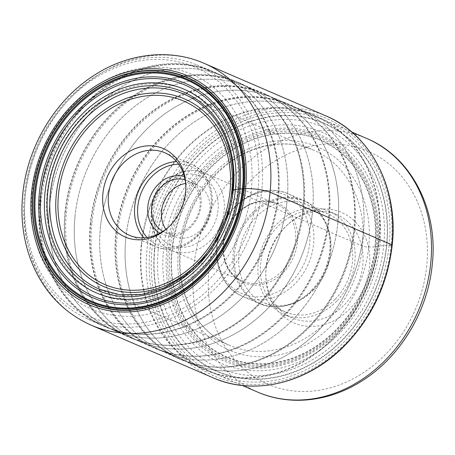 <?xml version="1.0" encoding="UTF-8"?>
<svg xmlns="http://www.w3.org/2000/svg" width="455" height="455" viewBox="0 0 455 455"><rect width="100%" height="100%" fill="white"/><g stroke="black" fill="none" stroke-linecap="round" stroke-linejoin="round"><path stroke-width="0.34" stroke-dasharray="2.27 1.71" d="M391.186 245.302A140.458 117.526 113.3 0 1 256.643 384.412A140.458 117.526 113.3 0 1 149.951 249.334A140.458 117.526 113.3 0 1 284.494 110.224A140.458 117.526 113.3 0 1 391.186 245.302L386.756 245.41A12.916 2.497 -174.2 0 0 386.483 245.421A34.671 6.711 -174.2 0 0 383.713 245.62L379.948 246.018A35.001 6.774 -174.2 0 0 377.883 246.32A20.208 3.913 -174.2 0 0 377.013 246.491A121.485 101.653 -66.7 0 1 260.647 366.81A121.485 101.653 -66.7 0 1 168.367 249.977A121.485 101.653 113.3 0 1 284.733 129.658A121.485 101.653 113.3 0 1 377.013 246.491A19.457 3.765 -174.2 0 0 376.075 246.655A34.085 6.597 -174.2 0 0 375.17 246.855L374.909 246.917A118.016 98.752 113.3 0 1 261.864 363.807A118.016 98.752 113.3 0 1 172.218 250.307A118.016 98.752 113.3 0 1 285.268 133.417A118.016 98.752 113.3 0 1 374.909 246.917L368.704 247.025A4.493 0.87 5.8 0 1 362.589 246.115L232.914 190.144A106.299 88.947 113.3 0 1 99.508 289.261L229.183 345.231A106.299 88.947 -66.7 0 0 362.589 246.115A106.299 88.947 -66.7 0 0 313.432 150.042A106.299 88.947 -66.7 0 0 180.021 249.164A106.299 88.947 -66.7 0 0 229.183 345.231C210.079 336.74 196.145 321.952 187.369 300.863C181.09 285.109 178.849 268.052 180.635 249.681C184.81 215.528 199.705 187.631 225.316 165.99C233.244 159.586 241.662 154.524 250.569 150.81C272.551 141.977 293.503 141.721 313.432 150.042L183.757 94.071A106.299 88.947 113.3 0 1 232.914 190.144M47.144 193.608A110.974 92.86 -66.7 0 0 131.438 300.334A110.974 92.86 -66.7 0 0 237.737 190.423A110.974 92.86 113.3 0 0 153.443 83.697A110.974 92.86 113.3 0 0 47.144 193.608M32.095 193.534A127.656 106.817 113.3 0 1 154.376 67.101A127.656 106.817 113.3 0 1 251.342 189.871A127.656 106.817 113.3 0 1 129.061 316.305A127.656 106.817 113.3 0 1 32.095 193.534M258.07 189.758A135.493 113.375 -66.7 0 0 155.149 59.451A135.493 113.375 -66.7 0 0 25.361 193.648A135.493 113.375 -66.7 0 0 128.282 323.954A135.493 113.375 -66.7 0 0 258.07 189.758M195.912 64.559A138.235 115.667 113.3 0 0 24.388 194.279A138.235 115.667 -66.7 0 0 86.37 318.352A138.235 115.667 -66.7 0 0 261.801 190.315A138.235 115.667 113.3 0 0 195.912 64.559L211.581 70.917A138.604 115.979 -66.7 0 0 39.591 200.985A138.604 115.979 -66.7 0 0 101.744 325.388A138.604 115.979 -66.7 0 0 152.106 333.919A138.604 115.979 -66.7 0 0 277.641 197.009A138.604 115.979 -66.7 0 0 252.332 101.715A138.604 115.979 -66.7 0 0 211.581 70.917M64.991 211.95A138.604 115.979 -66.7 0 0 127.144 336.353A138.604 115.979 -66.7 0 0 177.507 344.879A138.604 115.979 -66.7 0 0 303.041 207.975A138.604 115.979 -66.7 0 0 277.732 112.681A138.604 115.979 -66.7 0 0 236.981 81.883A138.604 115.979 -66.7 0 0 64.991 211.95M90.391 222.91A138.604 115.979 -66.7 0 0 152.544 347.313A138.604 115.979 -66.7 0 0 202.907 355.844A138.604 115.979 -66.7 0 0 328.442 218.935A138.604 115.979 -66.7 0 0 303.132 123.646A138.604 115.979 -66.7 0 0 262.376 92.843A138.604 115.979 -66.7 0 0 90.391 222.91M353.842 229.9A138.604 115.979 -66.7 0 0 328.527 134.606A138.604 115.979 -66.7 0 0 287.776 103.808A138.604 115.979 -66.7 0 0 115.792 233.876A138.604 115.979 -66.7 0 0 177.945 358.278A138.604 115.979 -66.7 0 0 228.308 366.804A138.604 115.979 -66.7 0 0 353.842 229.9M379.242 240.86A138.604 115.979 113.3 0 1 203.345 369.244A138.604 115.979 113.3 0 1 141.192 244.835A138.604 115.979 113.3 0 1 313.176 114.768A138.604 115.979 113.3 0 1 379.242 240.86M141.676 244.83A138.041 115.507 -66.7 0 0 205.512 369.591A138.041 115.507 -66.7 0 0 378.759 240.871A138.041 115.507 -66.7 0 0 314.923 116.11A138.041 115.507 -66.7 0 0 141.676 244.83M323.789 208.987A60.168 50.346 -66.7 0 0 288.265 224.11A60.168 50.346 -66.7 0 0 285.507 226.8A60.168 50.346 -66.7 0 0 265.817 276.117A60.168 50.346 -66.7 0 0 311.857 326.44A60.168 50.346 -66.7 0 0 350.14 308.632A60.168 50.346 -66.7 0 0 367.839 244.443A60.168 50.346 -66.7 0 0 323.789 208.987M320.019 211.325A56.278 47.092 -66.7 0 0 286.786 225.464A56.278 47.092 -66.7 0 0 284.21 227.983A56.278 47.092 -66.7 0 0 265.794 274.109A56.278 47.092 -66.7 0 0 292.133 317.926A56.278 47.092 -66.7 0 0 308.86 321.185A56.278 47.092 -66.7 0 0 344.662 304.526A56.278 47.092 -66.7 0 0 336.74 214.584A56.278 47.092 -66.7 0 0 320.019 211.325M336.763 301.113A56.278 47.092 113.3 0 1 284.233 314.513A56.278 47.092 113.3 0 1 276.304 224.571A56.278 47.092 113.3 0 1 328.834 211.171A56.278 47.092 113.3 0 1 336.763 301.113M335.255 299.202A53.474 44.744 -66.7 0 0 327.725 213.748A53.474 44.744 -66.7 0 0 277.812 226.482A53.474 44.744 -66.7 0 0 285.342 311.937A53.474 44.744 -66.7 0 0 335.255 299.202M313.575 289.846A53.474 44.744 113.3 0 1 299.265 300.562A53.474 44.744 113.3 0 1 263.667 302.581A53.474 44.744 113.3 0 1 256.137 217.12A53.474 44.744 113.3 0 1 306.044 204.392A53.474 44.744 113.3 0 1 328.993 231.68A53.474 44.744 113.3 0 1 313.575 289.846M165.859 229.32A28.153 23.558 -66.7 0 0 174.589 236.554A28.153 23.558 -66.7 0 0 200.865 229.849A28.153 23.558 -66.7 0 0 196.901 184.855A28.153 23.558 -66.7 0 0 185.651 183.467M185.139 179.896A28.153 23.558 113.3 0 1 187.022 180.595A28.153 23.558 113.3 0 1 190.986 225.589A28.153 23.558 113.3 0 1 173.076 233.921A28.153 23.558 113.3 0 1 164.71 232.289A28.153 23.558 113.3 0 1 162.907 231.402M184.389 176.557A30.963 25.907 113.3 0 1 191.083 226.886A30.963 25.907 113.3 0 1 171.387 236.054A30.963 25.907 113.3 0 1 159.961 233.142M185.879 186.925A44.908 37.577 113.3 0 1 185.896 187.744A44.908 37.577 113.3 0 1 171.199 224.56A44.908 37.577 113.3 0 1 169.141 226.567A44.908 37.577 113.3 0 1 168.532 227.113M368.704 247.025A110.793 92.706 -66.7 0 0 284.551 140.47A110.793 92.706 -66.7 0 0 178.423 250.199A110.793 92.706 -66.7 0 0 262.58 356.748A110.793 92.706 -66.7 0 0 368.704 247.025M204.147 63.347A142.591 119.312 -66.7 0 0 25.196 196.304A142.591 119.312 -66.7 0 0 25.19 196.389A142.591 119.312 -66.7 0 0 91.136 325.177M212.991 377.769A142.591 119.312 113.3 0 1 147.05 248.902A142.591 119.312 113.3 0 1 326.002 115.94M389.167 245.336A138.11 115.564 -66.7 0 0 284.261 112.516A138.11 115.564 -66.7 0 0 151.97 249.3A138.11 115.564 -66.7 0 0 256.876 382.12A138.11 115.564 -66.7 0 0 389.167 245.336M154.518 249.289A135.22 113.147 -66.7 0 0 257.234 379.334A135.22 113.147 -66.7 0 0 386.756 245.41A135.22 113.147 113.3 0 0 284.045 115.365A135.22 113.147 113.3 0 0 154.518 249.289M154.831 249.294A134.879 112.863 113.3 0 1 284.028 115.706A134.879 112.863 113.3 0 1 386.483 245.421A134.879 112.863 -66.7 0 1 257.285 379.009A134.879 112.863 -66.7 0 1 154.831 249.294M158.277 249.386A131.256 109.831 113.3 0 1 284.011 119.386A131.256 109.831 113.3 0 1 383.713 245.62A131.256 109.831 -66.7 0 1 257.979 375.62A131.256 109.831 -66.7 0 1 158.277 249.386M163.533 249.63A126.007 105.441 113.3 0 1 284.233 124.829A126.007 105.441 113.3 0 1 379.948 246.018A126.007 105.441 -66.7 0 1 259.248 370.819A126.007 105.441 -66.7 0 1 163.533 249.63M166.803 249.846A122.901 102.841 113.3 0 1 284.523 128.122A122.901 102.841 113.3 0 1 377.883 246.32A122.901 102.841 -66.7 0 1 260.158 368.044A122.901 102.841 -66.7 0 1 166.803 249.846M169.971 250.102A120.006 100.413 113.3 0 1 284.921 131.245A120.006 100.413 113.3 0 1 376.075 246.655A120.006 100.413 -66.7 0 1 261.125 365.513A120.006 100.413 -66.7 0 1 169.971 250.102M375.17 246.855A118.471 99.127 -66.7 0 0 285.183 132.923A118.471 99.127 -66.7 0 0 171.706 250.256A118.471 99.127 -66.7 0 0 261.693 364.188A118.471 99.127 -66.7 0 0 375.17 246.855M39.989 201.099A138.462 115.86 113.3 0 1 125.938 75.075A138.462 115.86 113.3 0 1 252.502 101.937A138.462 115.86 113.3 0 1 277.795 197.043A138.462 115.86 113.3 0 1 277.789 197.129A138.462 115.86 113.3 0 1 152.385 333.89A138.462 115.86 113.3 0 1 39.977 201.184A138.462 115.86 113.3 0 1 39.989 201.099M278.477 197.424A138.229 115.667 -66.7 0 0 214.544 72.578A138.229 115.667 -66.7 0 0 41.064 201.474A138.229 115.667 -66.7 0 0 41.052 201.559A138.229 115.667 -66.7 0 0 104.986 326.406A138.229 115.667 -66.7 0 0 278.466 197.51A138.229 115.667 -66.7 0 0 278.477 197.424M49.618 205.256A138.229 115.667 113.3 0 1 49.623 205.171A138.229 115.667 113.3 0 1 223.109 76.275A138.229 115.667 113.3 0 1 287.042 201.121A138.229 115.667 113.3 0 1 287.031 201.207A138.229 115.667 113.3 0 1 113.551 330.102A138.229 115.667 113.3 0 1 49.618 205.256M287.082 201.138A138.229 115.667 -66.7 0 0 221.187 75.473A138.229 115.667 -66.7 0 0 49.669 205.188A138.229 115.667 -66.7 0 0 49.658 205.273A138.229 115.667 -66.7 0 0 111.651 329.255A138.229 115.667 -66.7 0 0 287.077 201.224A138.229 115.667 -66.7 0 0 287.082 201.138M65.389 212.064A138.462 115.86 113.3 0 1 151.339 86.04A138.462 115.86 113.3 0 1 277.903 112.903A138.462 115.86 113.3 0 1 303.195 208.009A138.462 115.86 113.3 0 1 303.189 208.094A138.462 115.86 113.3 0 1 177.786 344.856A138.462 115.86 113.3 0 1 65.378 212.149A138.462 115.86 113.3 0 1 65.389 212.064M303.877 208.39A138.229 115.667 -66.7 0 0 239.944 83.544A138.229 115.667 -66.7 0 0 66.458 212.439A138.229 115.667 -66.7 0 0 66.453 212.525A138.229 115.667 -66.7 0 0 130.386 337.371A138.229 115.667 -66.7 0 0 303.866 208.475A138.229 115.667 -66.7 0 0 303.877 208.39M75.018 216.222A138.229 115.667 113.3 0 1 75.024 216.136A138.229 115.667 113.3 0 1 248.51 87.241A138.229 115.667 113.3 0 1 312.443 212.087A138.229 115.667 113.3 0 1 312.431 212.172A138.229 115.667 113.3 0 1 138.951 341.068A138.229 115.667 113.3 0 1 75.018 216.222M312.483 212.104A138.229 115.667 -66.7 0 0 246.587 86.439A138.229 115.667 -66.7 0 0 75.064 216.153A138.229 115.667 -66.7 0 0 75.058 216.239A138.229 115.667 -66.7 0 0 137.052 340.221A138.229 115.667 -66.7 0 0 312.477 212.189A138.229 115.667 -66.7 0 0 312.483 212.104M328.595 218.969A138.462 115.86 113.3 0 1 328.59 219.054A138.462 115.86 113.3 0 1 203.186 355.821A138.462 115.86 113.3 0 1 90.778 223.109A138.462 115.86 113.3 0 1 90.79 223.03A138.462 115.86 113.3 0 1 176.739 97A138.462 115.86 113.3 0 1 303.303 123.862A138.462 115.86 113.3 0 1 328.595 218.969M91.853 223.485A138.229 115.667 -66.7 0 0 155.786 348.331A138.229 115.667 -66.7 0 0 329.266 219.435A138.229 115.667 -66.7 0 0 329.278 219.35A138.229 115.667 -66.7 0 0 265.345 94.509A138.229 115.667 -66.7 0 0 91.859 223.399A138.229 115.667 -66.7 0 0 91.853 223.485M337.843 223.052A138.229 115.667 113.3 0 1 337.832 223.132A138.229 115.667 113.3 0 1 164.352 352.028A138.229 115.667 113.3 0 1 100.418 227.181A138.229 115.667 113.3 0 1 100.424 227.096A138.229 115.667 113.3 0 1 273.91 98.206A138.229 115.667 113.3 0 1 337.843 223.052M100.458 227.199A138.229 115.667 -66.7 0 0 162.452 351.186A138.229 115.667 -66.7 0 0 337.872 223.149A138.229 115.667 -66.7 0 0 337.883 223.069A138.229 115.667 -66.7 0 0 271.988 97.398A138.229 115.667 -66.7 0 0 100.464 227.119A138.229 115.667 -66.7 0 0 100.458 227.199M116.179 234.075A138.462 115.86 113.3 0 1 116.19 233.989A138.462 115.86 113.3 0 1 202.139 107.966A138.462 115.86 113.3 0 1 328.703 134.828A138.462 115.86 113.3 0 1 353.996 229.934A138.462 115.86 113.3 0 1 353.99 230.02A138.462 115.86 113.3 0 1 228.586 366.781A138.462 115.86 113.3 0 1 116.179 234.075M354.678 230.315A138.229 115.667 -66.7 0 0 290.745 105.469A138.229 115.667 -66.7 0 0 117.259 234.365A138.229 115.667 -66.7 0 0 117.253 234.45A138.229 115.667 -66.7 0 0 181.187 359.296A138.229 115.667 -66.7 0 0 354.667 230.401A138.229 115.667 -66.7 0 0 354.678 230.315M125.819 238.147A138.229 115.667 113.3 0 1 125.825 238.062A138.229 115.667 113.3 0 1 299.31 109.166A138.229 115.667 113.3 0 1 363.244 234.012A138.229 115.667 113.3 0 1 363.232 234.097A138.229 115.667 113.3 0 1 189.752 362.993A138.229 115.667 113.3 0 1 125.819 238.147M363.283 234.029A138.229 115.667 -66.7 0 0 297.388 108.364A138.229 115.667 -66.7 0 0 125.864 238.079A138.229 115.667 -66.7 0 0 125.859 238.164A138.229 115.667 -66.7 0 0 187.852 362.146A138.229 115.667 -66.7 0 0 363.272 234.115A138.229 115.667 -66.7 0 0 363.283 234.029M257.473 392.017A138.041 115.507 113.3 0 1 193.625 267.341A138.041 115.507 113.3 0 1 193.637 267.261A138.041 115.507 113.3 0 1 366.884 138.536M426.722 265.896A126.814 106.112 113.3 0 1 305.248 391.493A126.814 106.112 113.3 0 1 208.925 269.536A126.814 106.112 113.3 0 1 330.398 143.934A126.814 106.112 113.3 0 1 426.722 265.896M252.508 214.55A55.715 46.62 113.3 0 1 252.57 214.487A55.715 46.62 113.3 0 1 328.43 229.718A55.715 46.62 113.3 0 1 312.363 290.33A55.715 46.62 113.3 0 1 312.301 290.392A55.715 46.62 113.3 0 1 297.445 301.494A55.715 46.62 113.3 0 1 240.024 284.193A55.715 46.62 113.3 0 1 252.508 214.55M311.573 290.267A56.136 46.973 -66.7 0 0 311.635 290.205A56.136 46.973 -66.7 0 0 303.73 200.484A56.136 46.973 -66.7 0 0 251.387 213.793A56.136 46.973 -66.7 0 0 251.331 213.85A56.136 46.973 -66.7 0 0 259.236 303.57A56.136 46.973 -66.7 0 0 311.573 290.267M235.212 206.894A56.136 46.973 113.3 0 1 235.269 206.837A56.136 46.973 113.3 0 1 287.611 193.529A56.136 46.973 113.3 0 1 295.517 283.249A56.136 46.973 113.3 0 1 295.46 283.306A56.136 46.973 113.3 0 1 243.118 296.614A56.136 46.973 113.3 0 1 235.212 206.894M292.298 280.934A53.895 45.096 -66.7 0 0 292.355 280.877A53.895 45.096 -66.7 0 0 299.93 206.513A53.895 45.096 -66.7 0 0 234.518 207.52A53.895 45.096 -66.7 0 0 234.462 207.577A53.895 45.096 -66.7 0 0 226.886 281.941A53.895 45.096 -66.7 0 0 292.298 280.934M237.095 213.497A43.225 36.172 113.3 0 1 289.568 212.593A43.225 36.172 113.3 0 1 283.584 272.226A43.225 36.172 113.3 0 1 283.528 272.289A43.225 36.172 113.3 0 1 231.055 273.193A43.225 36.172 113.3 0 1 237.038 213.554A43.225 36.172 113.3 0 1 237.095 213.497M236.663 213.895A42.105 35.228 -66.7 0 0 242.651 281.127A42.105 35.228 -66.7 0 0 281.946 271.1A42.105 35.228 -66.7 0 0 282.003 271.043A42.105 35.228 -66.7 0 0 276.02 203.812A42.105 35.228 -66.7 0 0 236.719 213.839A42.105 35.228 -66.7 0 0 236.663 213.895M210.614 240.314A42.105 35.228 113.3 0 1 210.557 240.371A42.105 35.228 113.3 0 1 171.313 250.335A42.105 35.228 113.3 0 1 165.387 183.046A42.105 35.228 113.3 0 1 165.444 182.99A42.105 35.228 113.3 0 1 204.687 173.025A42.105 35.228 113.3 0 1 210.614 240.314M165.54 185.128A37.611 31.475 113.3 0 1 211.217 184.366A37.611 31.475 113.3 0 1 205.944 236.281A37.611 31.475 113.3 0 1 160.268 237.049A37.611 31.475 113.3 0 1 165.54 185.128M147.067 237.493A42.662 35.7 113.3 0 0 197.311 234.905A42.662 35.7 -66.7 0 0 197.368 234.848A42.662 35.7 -66.7 0 0 209.926 189.343A42.662 35.7 -66.7 0 0 178.707 164.187M143.74 237.817A44.908 37.577 -66.7 0 0 155.53 246.582A44.908 37.577 -66.7 0 0 197.385 235.952A44.908 37.577 -66.7 0 0 197.447 235.889A44.908 37.577 -66.7 0 0 191.123 164.113A44.908 37.577 -66.7 0 0 176.659 161.548M236.981 81.883L214.544 72.578C229.36 79.016 242.014 88.805 252.502 101.937L252.332 101.715M152.106 333.919L152.385 333.89C135.63 335.267 119.83 332.77 104.986 326.406L127.144 336.353M86.37 318.352L101.744 325.388M262.376 92.843L239.944 83.544C254.76 89.982 267.415 99.764 277.903 112.903L277.732 112.681M177.507 344.879L177.786 344.856C161.03 346.232 145.23 343.735 130.386 337.371L152.544 347.313M287.776 103.808L265.345 94.509C280.161 100.942 292.81 110.73 303.303 123.862L303.132 123.646M177.945 358.278L155.786 348.331C170.631 354.701 186.431 357.192 203.186 355.821L202.907 355.844M203.345 369.244L181.187 359.296C196.031 365.661 211.831 368.158 228.586 366.781L228.308 366.804M313.176 114.768L290.745 105.469C305.561 111.907 318.21 121.69 328.703 134.828L328.527 134.606M314.923 116.11L351.732 131.995M205.512 369.591L242.322 385.482M286.786 225.464L288.265 224.11M265.794 274.109L265.817 276.117M292.133 317.926L284.233 314.513M336.74 214.584L328.834 211.171M285.342 311.937L263.667 302.581M327.725 213.748L306.044 204.392M328.993 231.68L328.43 229.718C324.199 215.812 315.969 206.069 303.73 200.484L287.611 193.529C268.604 186.522 250.864 190.952 234.393 206.826C207.167 232.943 211.638 284.631 243.118 296.614L259.236 303.57C271.692 308.649 284.426 307.955 297.445 301.494L299.265 300.562M242.651 281.127C220.038 272.903 216.37 233.773 237.129 213.873C249.528 202.054 262.489 198.698 276.02 203.812L204.687 173.025C190.304 167.736 176.932 171.052 164.568 182.978C156.196 191.925 151.68 202.509 151.026 214.732C150.832 220.112 151.56 225.231 153.216 230.088C156.617 239.666 162.651 246.411 171.313 250.335L242.651 281.127M174.589 236.554L164.71 232.289M196.901 184.855L187.022 180.595M164.875 152.783L191.123 164.113C216.068 173.514 219.719 214.948 197.857 235.923C184.673 248.601 170.562 252.15 155.53 246.582L129.283 235.252M169.141 226.567L167.912 227.699M185.896 187.744L185.879 186.078"/><path stroke-width="0.68" d="M149.03 145.799A48.15 40.29 113.3 0 1 185.879 186.078A48.15 40.29 113.3 0 1 170.119 225.543A48.15 40.29 113.3 0 1 167.912 227.699A48.15 40.29 113.3 0 1 139.48 239.796A48.15 40.29 113.3 0 1 104.229 211.421A48.15 40.29 113.3 0 1 118.391 160.052A48.15 40.29 113.3 0 1 149.03 145.799M185.651 183.467A28.153 23.558 -66.7 0 0 170.619 191.561A28.153 23.558 -66.7 0 0 165.859 229.32M162.907 231.402A28.153 23.558 113.3 0 1 160.746 187.295A28.153 23.558 113.3 0 1 178.656 178.963A28.153 23.558 113.3 0 1 185.139 179.896M159.961 233.142A30.963 25.907 113.3 0 1 157.822 184.781A30.963 25.907 113.3 0 1 177.524 175.613A30.963 25.907 113.3 0 1 184.389 176.557M168.532 227.113A44.908 37.577 113.3 0 1 142.625 237.851A44.908 37.577 113.3 0 1 129.283 235.252A44.908 37.577 113.3 0 1 122.958 163.476A44.908 37.577 113.3 0 1 151.532 150.184A44.908 37.577 113.3 0 1 164.875 152.783A44.908 37.577 113.3 0 1 185.879 186.925M232.914 190.144A2.247 0.432 5.8 0 1 233.347 189.638L238.648 189.234A31.219 6.04 -174.2 0 0 239.961 189.149L242.469 188.825A28.187 5.454 -174.2 0 0 242.97 188.723A9.06 1.752 -174.2 0 0 243.021 188.711A3.572 0.694 5.8 0 1 243.914 188.609A2.81 0.546 5.8 0 1 244.176 188.597L245.632 188.575A17.967 3.475 5.8 0 1 270.088 192.215L391.943 244.813A2.133 0.415 5.8 0 1 391.186 245.302M50.351 193.193A106.299 88.947 113.3 0 1 183.757 94.071C216.864 107.716 237.385 147.648 232.613 189.883L227.432 214.794L217.245 238.357L202.651 259.191L184.508 276.083L163.88 288.055L141.994 294.413L120.114 294.817L99.508 289.261A106.299 88.947 113.3 0 1 50.351 193.193M233.347 189.638A108.085 90.443 -66.7 0 0 151.242 85.688A108.085 90.443 -66.7 0 0 47.712 192.738A108.085 90.443 -66.7 0 0 129.811 296.688A108.085 90.443 -66.7 0 0 233.347 189.638M44.999 192.653A110.901 92.797 113.3 0 1 151.231 82.816A110.901 92.797 113.3 0 1 235.462 189.473A110.901 92.797 113.3 0 1 129.237 299.305A110.901 92.797 113.3 0 1 44.999 192.653M41.013 192.539A115.075 96.289 113.3 0 1 151.236 78.567A115.075 96.289 113.3 0 1 238.648 189.234A115.075 96.289 -66.7 0 1 128.418 303.206A115.075 96.289 -66.7 0 1 41.013 192.539M39.397 192.499A116.776 97.717 113.3 0 1 151.259 76.844A116.776 97.717 113.3 0 1 239.961 189.149A116.776 97.717 -66.7 0 1 128.1 304.804A116.776 97.717 -66.7 0 1 39.397 192.499M35.627 192.277A120.433 100.771 113.3 0 1 150.986 72.999A120.433 100.771 113.3 0 1 242.469 188.825A120.433 100.771 -66.7 0 1 127.11 308.098A120.433 100.771 -66.7 0 1 35.627 192.277M34.716 192.203A121.257 101.465 113.3 0 1 150.861 72.106A121.257 101.465 113.3 0 1 242.97 188.723A121.257 101.465 -66.7 0 1 126.82 308.814A121.257 101.465 -66.7 0 1 34.716 192.203M34.62 192.192A121.343 101.533 113.3 0 1 150.85 72.015A121.343 101.533 113.3 0 1 243.021 188.711A121.343 101.533 -66.7 0 1 126.791 308.888A121.343 101.533 -66.7 0 1 34.62 192.192M33.323 192.124A122.617 102.603 113.3 0 1 150.776 70.684A122.617 102.603 113.3 0 1 243.914 188.609A122.617 102.603 -66.7 0 1 126.462 310.048A122.617 102.603 -66.7 0 1 33.323 192.124M33.05 192.124A122.93 102.864 113.3 0 1 150.798 70.377A122.93 102.864 113.3 0 1 244.176 188.597A122.93 102.864 113.3 0 1 126.422 310.35A122.93 102.864 113.3 0 1 33.05 192.124M31.588 192.152A124.624 104.28 -66.7 0 0 126.257 312.005A124.624 104.28 -66.7 0 0 245.632 188.575A124.624 104.28 -66.7 0 0 150.969 68.722A124.624 104.28 -66.7 0 0 31.588 192.152M270.088 192.215A142.591 119.312 -66.7 0 0 270.099 192.135A142.591 119.312 -66.7 0 0 204.147 63.347C169.271 47.985 126.518 53.394 92.331 76.508C54.219 101.51 27.209 147.403 22.75 194.234C20.492 216.984 23.04 238.534 30.394 258.889C42.184 290.102 62.432 312.198 91.136 325.177A142.591 119.312 -66.7 0 0 270.088 192.215M204.147 63.347L326.002 115.94A142.591 119.312 113.3 0 1 391.943 244.813A142.591 119.312 113.3 0 1 212.991 377.769L91.136 325.177M58.502 194.234A99.861 83.561 -66.7 0 0 134.356 290.267A99.861 83.561 -66.7 0 0 230.008 191.367A99.861 83.561 -66.7 0 0 154.16 95.328A99.861 83.561 -66.7 0 0 58.502 194.234M56.329 194.097A102.165 85.489 -66.7 0 0 56.318 194.177A102.165 85.489 -66.7 0 0 133.889 292.428A102.165 85.489 -66.7 0 0 231.777 191.322A102.165 85.489 -66.7 0 0 231.783 191.248A102.165 85.489 -66.7 0 0 154.217 92.991A102.165 85.489 -66.7 0 0 56.329 194.097M430.731 263.212A138.041 115.507 113.3 0 1 430.72 263.297A138.041 115.507 113.3 0 1 257.473 392.017C290.114 406.383 330.165 401.714 362.845 380.352C400.696 356.356 427.871 310.896 432.25 264.594C438.489 210.068 411.604 157.066 366.884 138.536A138.041 115.507 113.3 0 1 430.731 263.212M178.707 164.187A42.662 35.7 -66.7 0 0 151.595 176.762A42.662 35.7 113.3 0 0 151.538 176.819A42.662 35.7 113.3 0 0 147.067 237.493M176.659 161.548A44.908 37.577 -66.7 0 0 149.263 174.743A44.908 37.577 -66.7 0 0 149.206 174.805A44.908 37.577 -66.7 0 0 143.74 237.817M326.002 115.94C371.064 134.549 398.648 188.546 392.233 245.057C387.666 284.546 371.576 318.324 343.963 346.391C307.273 383.36 254.163 396.18 212.991 377.769M351.732 131.995L366.884 138.536M242.322 385.482L257.473 392.017"/></g></svg>
